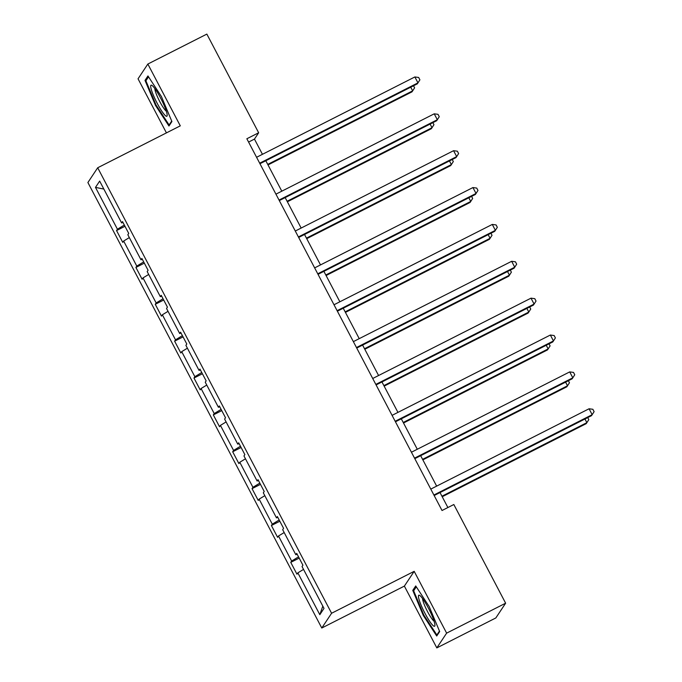 <?xml version="1.0" encoding="UTF-8"?>
<svg xmlns="http://www.w3.org/2000/svg" width="682" height="682" viewBox="0 0 682 682"><rect width="100%" height="100%" fill="white"/><g stroke="black" fill="none" stroke-linecap="round" stroke-linejoin="round"><path stroke-width="1.02" d="M436.821 647.9L446.633 633.135L414.187 571.337L404.375 586.102L436.821 647.9L495.823 617.96L505.635 603.195L453.828 504.518L442.03 510.511L246.85 138.761L258.657 132.768L206.851 34.1L147.849 64.04L138.045 78.805L166.434 132.879M404.375 586.102L321.776 628.02L87.893 182.529L97.697 167.763L331.588 613.254L321.776 628.02M446.633 633.135L505.635 603.195M303.533 569.402L297.846 572.863L296.96 574.193L290.762 562.377L299.193 558.098M322.808 606.119L319.815 614.687L297.846 572.863M298.537 556.853L291.649 561.039L290.762 562.377M291.649 561.039L278.495 535.992L277.608 537.331L271.402 525.515L279.833 521.236M279.177 519.982L272.288 524.177L271.402 525.515M272.288 524.177L259.134 499.122L258.248 500.46L252.05 488.644L260.481 484.365M259.825 483.12L252.937 487.306L252.05 488.644M252.937 487.306L239.783 462.26L238.896 463.589L232.69 451.774L241.121 447.494M240.465 446.25L233.576 450.435L232.69 451.774M233.576 450.435L220.422 425.389L219.536 426.727L213.33 414.912L221.769 410.632M221.113 409.379L214.225 413.573L213.33 414.912M214.225 413.573L201.071 388.518L200.184 389.857L193.978 378.041L202.409 373.762M201.753 372.508L194.864 376.703L193.978 378.041M194.864 376.703L181.71 351.648L180.824 352.986L174.618 341.171L183.057 336.891M182.401 335.646L175.513 339.832L174.618 341.171M175.513 339.832L162.359 314.786L161.472 316.124L155.266 304.3L163.697 300.02M163.041 298.776L156.152 302.97L155.266 304.3M156.152 302.97L142.998 277.915L142.112 279.253L135.906 267.438L144.337 263.158M143.689 261.905L136.801 266.099L135.906 267.438M136.801 266.099L123.647 241.044L122.76 242.383L116.554 230.567L124.985 226.288M124.329 225.043L117.44 229.229L116.554 230.567M117.44 229.229L95.48 187.397L99.666 181.097L121.626 222.929L122.521 221.59L128.719 233.406L127.832 234.744L140.986 259.791L141.873 258.452L148.079 270.277L147.193 271.607L160.338 296.661L161.233 295.323L167.431 307.139L166.544 308.477L179.698 333.532L180.585 332.194L186.791 344.009L185.905 345.348L199.05 370.394L199.945 369.064L206.143 380.88L205.256 382.21L218.411 407.265L219.297 405.926L225.503 417.742L224.617 419.08L237.762 444.135L238.657 442.797L244.855 454.613L243.968 455.951L257.123 480.998L258.009 479.668L264.215 491.483L263.329 492.822L276.474 517.868L277.369 516.53L283.567 528.345L282.68 529.684L295.835 554.739L296.721 553.4L302.927 565.216L302.041 566.554L324.001 608.387L319.815 614.687M297.156 554.236L295.835 554.739M284.181 532.531L278.495 535.992M277.804 517.365L276.474 517.868M264.821 495.669L259.134 499.122M258.444 480.495L257.123 480.998M245.469 458.798L239.783 462.26M239.092 443.632L237.762 444.135M226.109 421.928L220.422 425.389M219.732 406.762L218.411 407.265M206.757 385.066L201.071 388.518M200.38 369.891L199.05 370.394M187.397 348.195L181.71 351.648M181.02 333.021L179.698 333.532M168.045 311.324L162.359 314.786M161.668 296.159L160.338 296.661M148.685 274.454L142.998 277.915M142.308 259.288L140.986 259.791M129.324 237.592L123.647 241.044M122.956 222.417L121.626 222.929M414.187 571.337L331.588 613.254M97.697 167.763L180.295 125.846L147.849 64.04M262.442 154.311L254.454 139.094L258.657 132.768M447.886 507.536L440.026 492.557M436.651 486.13L420.666 455.687M417.29 449.259L401.314 418.825M397.938 412.388L381.954 381.954M378.578 375.526L362.602 345.083M359.226 338.656L343.242 308.213M339.866 301.785L323.89 271.351M320.514 264.914L304.53 234.48M301.154 228.052L285.178 197.61M281.802 191.182L265.818 160.747M248.589 142.069L254.454 139.094M103.852 189.059L95.48 187.397M171.907 121.549L161.412 96.52L147.96 75.941L145.01 80.382L155.505 105.412L168.957 126L171.907 121.549M415.722 585.949L412.772 590.39L423.266 615.42L436.719 636.008L439.668 631.558L429.174 606.528L415.722 585.949M156.11 105.105L155.505 105.412M146.749 79.496L145.01 80.382M414.511 589.504L412.772 590.39M423.872 615.113L423.266 615.42M259.961 163.723L417.299 83.86L417.964 82.863L259.689 163.194M414.861 76.955L418.663 77.475L419.899 79.837L417.964 82.863L414.861 76.955L256.585 157.286M268.009 164.925L411.996 91.848L412.661 90.851L410.743 87.194M267.736 164.396L412.661 90.851L414.605 87.816L413.531 85.779M279.313 200.585L436.659 120.731L437.324 119.734L279.04 200.065M434.221 113.826L438.014 114.337L439.259 116.707L437.324 119.734L434.221 113.826L275.937 194.157M298.673 237.455L456.011 157.602L456.676 156.604L298.401 236.935M453.573 150.696L457.375 151.208L458.611 153.569L456.676 156.604L453.573 150.696L295.297 231.028M287.369 201.787L431.356 128.71L432.021 127.713L430.103 124.064M287.096 201.267L432.021 127.713L433.957 124.687L432.882 122.649M306.721 238.657L450.708 165.581L451.373 164.584L449.455 160.926M306.448 238.137L451.373 164.584L453.317 161.557L452.243 159.511M152.811 86.128A17.417 2.719 -116.9 0 0 152.018 85.455A17.417 2.719 -116.9 0 0 153.902 96.46A17.417 2.719 -116.9 0 0 165.053 115.326A17.417 2.719 -116.9 0 0 167.175 115.326A17.417 2.719 -116.9 0 0 161.966 100.723A17.417 2.719 -116.9 0 0 152.811 86.128M154.84 88.558A13.188 2.063 -116.9 0 0 158.761 99.598A13.188 2.063 -116.9 0 0 165.717 110.689A13.188 2.063 -116.9 0 0 166.34 111.217M171.702 121.064L169.102 124.977L156.067 105.037L145.897 80.783L148.531 76.819M169.903 124.576L169.102 124.977M420.564 596.136A17.417 2.719 -116.9 0 0 419.771 595.463A17.417 2.719 -116.9 0 0 421.664 606.468A17.417 2.719 -116.9 0 0 432.814 625.334A17.417 2.719 -116.9 0 0 434.937 625.334A17.417 2.719 -116.9 0 0 429.728 610.731A17.417 2.719 -116.9 0 0 420.564 596.136M422.601 598.566A13.188 2.063 -116.9 0 0 426.523 609.606A13.188 2.063 -116.9 0 0 433.479 620.697A13.188 2.063 -116.9 0 0 434.102 621.225M439.464 631.072L436.864 634.985L423.829 615.045L413.659 590.791L416.293 586.827M437.656 634.584L436.864 634.985M318.025 274.326L475.371 194.464L476.036 193.466L317.752 273.797M472.933 187.559L476.727 188.079L477.971 190.44L476.036 193.466L472.933 187.559L314.649 267.89M326.081 275.528L470.068 202.452L470.733 201.454L468.815 197.797M325.808 275.008L470.733 201.454L472.669 198.419L471.594 196.382M337.385 311.188L494.723 231.334L495.388 230.337L337.113 310.668M492.285 224.429L496.087 224.941L497.323 227.311L495.388 230.337L492.285 224.429L334.01 304.76M345.433 312.39L489.42 239.314L490.085 238.316L488.167 234.668M345.16 311.87L490.085 238.316L492.029 235.29L490.955 233.253M356.737 348.059L514.083 268.205L514.748 267.208L356.464 347.539M511.645 261.3L515.439 261.811L516.683 264.173L514.748 267.208L511.645 261.3L353.361 341.631M364.793 349.261L508.781 276.184L509.445 275.187L507.527 271.53M364.52 348.741L509.445 275.187L511.381 272.161L510.307 270.115M376.097 384.929L533.435 305.076L534.1 304.078L375.825 384.401M530.997 298.162L534.799 298.682L536.035 301.043L534.1 304.078L530.997 298.162L372.722 378.493M384.145 386.131L528.132 313.055L528.797 312.058L526.879 308.4M383.872 385.611L528.797 312.058L530.741 309.023L529.667 306.985M395.449 421.791L552.795 341.938L553.46 340.94L395.176 421.271M550.357 335.033L554.151 335.553L555.395 337.914L553.46 340.94L550.357 335.033L392.073 415.364M403.505 423.002L547.493 349.917L548.158 348.92L546.239 345.271M403.233 422.473L548.158 348.92L550.093 345.893L549.027 343.856M414.809 458.662L572.147 378.808L572.812 377.811L414.537 458.142M569.709 371.903L573.511 372.415L574.756 374.776L572.812 377.811L569.709 371.903L411.434 452.234M422.857 459.864L566.853 386.788L567.509 385.79L565.591 382.133M422.584 459.344L567.509 385.79L569.453 382.764L568.379 380.718M434.161 495.533L591.507 415.679L592.172 414.682L433.888 495.013M589.069 408.774L592.863 409.285L594.107 411.647L592.172 414.682L589.069 408.774L430.785 489.105M442.217 496.735L586.205 423.658L586.87 422.661L584.951 419.004M441.945 496.215L586.87 422.661L588.805 419.626L587.739 417.589"/></g></svg>

